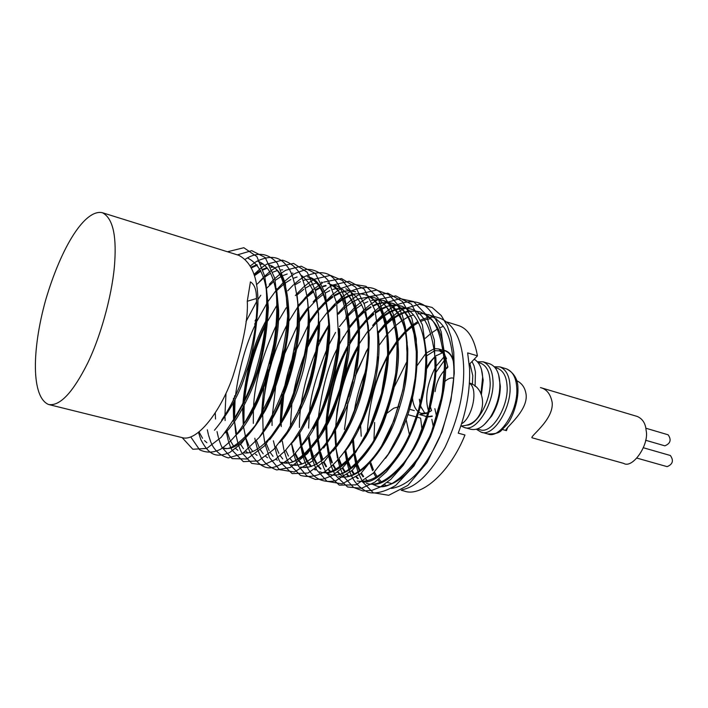 <?xml version="1.0" encoding="UTF-8"?>
<svg xmlns="http://www.w3.org/2000/svg" width="708" height="708" viewBox="0 0 708 708"><rect width="100%" height="100%" fill="white"/><g stroke="black" fill="none" stroke-linecap="round" stroke-linejoin="round"><path stroke-width="1.06" d="M646.103 430.322C649.537 444.58 632.492 469.085 623.713 463.395L532.372 437.88C528.018 437.624 553.656 420.534 552.213 402.702C550.665 394.223 546.744 389.179 540.452 387.568L637.377 416.499C642.652 418.897 645.563 423.499 646.103 430.322M645.616 440.252L664.865 445.845C670.494 443.465 671.582 439.783 668.14 434.8L645.802 428.207M637.014 458.129L667.157 466.652C672.821 464.227 673.892 460.51 670.352 455.501L643.422 447.766M469.289 364.354L477.44 355.859L467.643 352.894L469.563 368.505C470.271 389.913 466.492 411.463 458.226 433.154L464.97 435.004C450.288 471.767 421.897 497.175 404.852 491.246L403.666 490.91M433.385 427.207L431.853 419.34M435.101 391.604C436.287 383.01 439.376 375.983 444.367 370.514M434.854 408.675L436.756 417.136M453.474 378.222C451.093 377.391 448.173 378.506 444.704 381.577M393.029 488.237L391.975 487.998M386.081 485.538L384.426 484.44M381.249 481.732L378.886 479.086M377.099 476.626L374.426 471.979M373.461 469.926L370.868 462.793M367.31 432.181C369.257 402.339 375.983 377.364 387.48 357.257M388.453 355.513L396.923 342.468M397.834 341.265L404.932 333.07M405.728 332.273L412.047 326.751M413.941 325.37L418.472 322.574M421.207 321.228L424.446 319.981M425.057 319.786L430.331 318.715M436.057 318.848L436.641 318.945M477.44 355.859C474.351 338.619 467.953 328.494 458.244 325.485L457.306 325.22M443.226 326.335L439.916 327.751M437.234 329.167L431.499 332.99M430.606 333.68L425.26 338.327M406.675 362.045L394.621 386.303M392.267 392.506L386.329 412.799M374.62 422.472L373.948 440.261M387.196 482.405L391.754 483.546M422.039 429.986L420.641 418.163L417.366 417.26M423.862 415.738L426.756 416.879M427.632 417.003L432.199 416.366M453.97 363.115C452.421 355.726 449.155 351.469 444.173 350.327M453.394 361.664C451.996 356.036 449.244 352.46 445.155 350.911L444.217 350.628M427.738 416.667L432.234 416.03M447.863 367.275L444.668 354.23M443.509 352.487L438.615 348.947L435.004 348.646M434.19 348.77L426.455 352.973M425.676 353.69L417.251 365.461M426.207 416.392L419.632 414.569L427.889 413.171M399.728 406.56L393.728 408.18L387.214 413.047M406.135 419.455L409.419 434.606M516.61 380.621C522.115 383.249 525.309 388.055 526.177 395.037C527.726 412.516 501.565 430.517 506.441 430.632L507.786 427.163M446.518 358.646L444.757 355.106M443.651 353.637L439.456 350.841L435.252 350.672M434.438 350.858L426.614 355.841M412.516 398.241C413.083 404.206 414.932 408.675 418.083 411.649M418.95 412.295L421.357 413.41L428.021 412.684M429.083 412.162L431.499 410.587M442.686 352.681L435.73 355.947M434.933 356.602L430.172 361.806L426.659 367.319M420.313 403.666L419.357 399.179L420.136 404.356M420.658 406.277L425.074 413.587M436.624 355.283L435.739 356.071M434.951 356.832L431.455 360.903L426.588 368.93M420.747 405.95L421.34 408.153M443.969 356.947L436.022 366.301M435.154 367.753C426.897 384.258 424.694 398.648 428.526 410.923M446.527 358.673L445.137 359.788M444.217 360.611L435.827 372.496M430.455 407.1L431.517 410.569M472.404 384.479L472.785 375.647L469.9 363.717M447.81 366.213L445.447 369.523M475.086 386.373L475.44 371.992L474.041 365.824L472.006 361.522M447.845 366.921L446.766 368.514M480.909 393.94L482.644 377.329C482.201 368.408 479.387 362.372 474.201 359.239M481.351 394.967L483.201 380.223L481.475 369.647M466.545 425.163C477.236 425.853 491.865 398.746 490.025 380.736C489.511 371.505 486.414 365.682 480.75 363.266L478.077 362.461M460.988 425.906L464.059 427.393C476.21 433.137 494.901 402.498 492.954 380.373C492.396 370.567 489.104 364.372 483.068 361.797L477.493 361.761M464.059 427.393L470.855 429.269C477.573 430.694 484.157 426.552 490.609 416.826C496.724 406.454 499.804 395.825 499.857 384.931L499.786 382.4C499.211 372.603 495.892 366.417 489.821 363.832L483.068 361.797M484.431 424.411L491.662 416.056C497.397 406.33 500.282 396.356 500.335 386.134L498.689 375.187M477.334 428.924L479.838 429.614C491.387 435.031 508.972 406.463 507.052 385.772C506.494 376.576 503.344 370.771 497.6 368.328L495.104 367.585M476.325 429.234L480.998 432.075C493.299 437.845 512.034 407.436 509.964 385.409C509.362 375.647 506.008 369.461 499.892 366.877L494.414 366.779M424.481 313.715L439.73 318.06C454.359 324.414 462.306 340.309 463.581 365.744C464.705 391.241 458.527 418.41 445.049 447.261C430.924 472.785 416.596 486.945 402.082 489.732M383.948 485.954L383.108 485.325M379.842 482.29L377.851 479.918M376.019 477.28L373.559 472.855M372.567 470.678L370.089 463.767M372.886 391.551L379.32 372.744L387.568 355.487M388.515 353.805L396.825 341.15M397.719 339.964L404.702 331.919M405.489 331.132L411.675 325.662M412.304 325.176L417.924 321.485M420.773 320.016L423.632 318.83M424.207 318.627L429.013 317.396M429.57 317.317L434.022 317.078M428.667 314.6C446.704 323.671 450.66 336.53 453.465 362.726C455.465 381.532 450.899 406.277 439.765 436.96C425.313 468.554 409.153 485.706 391.276 488.423M361.23 436.243L360.602 425.65M353.381 439.093L354.611 452.306M354.823 453.571L357.053 462.882M357.664 464.74L360.133 470.678M361.39 473.041L363.647 476.528M365.983 479.351L367.523 480.865M372.187 484.157L376.169 485.732M381.293 486.44C399.029 485.148 415.481 468.457 430.668 436.358C442.35 404.923 447.182 379.559 445.164 360.257C442.429 333.999 438.517 321.122 420.596 312.086M426.464 315.272C435.19 319.538 441.102 334.433 444.181 359.965C446.385 388.081 435.703 431.73 418.605 457.35C400.551 480.874 386.241 490.299 375.674 485.608M363.054 476.803L360.841 473.528M359.505 471.112L357.044 465.43M356.381 463.528L354.097 454.58M353.858 453.262L352.495 440.526M354.115 412.516C356.036 399.197 359.947 385.24 365.832 370.638M379.001 345.469L386.949 334.68M387.754 333.716L394.604 326.556M395.383 325.839L401.551 320.901M402.259 320.405L407.879 317.104M408.436 316.839L413.614 314.812M418.056 313.821L418.932 313.715M419.481 313.653L423.968 313.662M409.897 310.918L405.056 311.918M404.542 312.078L399.303 314.193M398.657 314.52L392.958 317.998M392.241 318.511L386.55 323.184M385.258 324.397L378.267 331.981M354.566 374.859L346.557 403.463M344.955 451.217L347.168 460.642M347.77 462.474L350.301 468.563M351.566 470.926L353.858 474.413M356.248 477.236L357.752 478.661M366.425 483.316C375.957 486.661 387.71 480.626 401.702 465.227C416.791 448.961 437.323 401.224 434.978 357.213C431.712 328.114 423.561 312.024 410.516 308.936L406.277 308.051M405.817 308.007L401.286 308.051M400.816 308.104L395.922 309.157M395.329 309.343L390.019 311.573M389.365 311.918L383.577 315.556M382.904 316.051L377.107 320.945M367.93 331.087L359.469 343.451M358.328 345.38C353.85 352.885 349.522 362.284 345.362 373.576M334.734 431.88L335.68 446.288M335.875 447.704L337.999 457.589M338.521 459.315L341.061 465.837M342.229 468.138L344.628 471.953M346.92 474.741L348.54 476.334M357.186 481.024C376.948 484.272 393.905 462.758 402.719 447.562C412.047 431.685 426.906 397.179 425.72 354.46C423.977 328.025 415.888 311.901 401.454 306.104L397.197 305.228M396.763 305.183L392.179 305.245M391.63 305.307L386.674 306.422M386.055 306.626L380.674 308.945M380.028 309.299L375.39 312.193M373.576 313.529L367.142 319.149M366.408 319.883L359.115 328.229M358.177 329.45L349.433 342.699M348.248 344.778C336.884 366.824 328.556 385.957 325.857 425.49M325.822 427.428L326.592 442.766M326.76 444.084L328.795 454.447M329.247 456.04L331.813 463.032M332.884 465.245L335.353 469.36M337.504 472.094L339.3 473.935M339.698 474.298L343.53 477.006M402.932 424.844C413.552 395.807 416.41 380.86 416.269 351.637L414.083 334.273L411.764 325.901L408.472 318.193L404.144 311.573L398.763 306.467L392.409 303.281L388.48 302.449M382.417 302.546L377.391 303.741M376.771 303.953L373.381 305.352M370.762 306.706L365.886 309.847M364.186 311.131L357.611 317.016M356.77 317.874L349.31 326.654M338.229 344.044L337.946 344.592M316.883 420.49L316.857 421.065M316.777 423.242L317.361 439.429M317.503 440.686L319.494 451.483M319.742 452.43L322.45 460.253M323.432 462.359L325.981 466.767M328.008 469.439L329.937 471.484M338.787 476.466C353.513 481.219 377.116 460.191 390.798 428.207C403.392 394.737 408.702 368.266 406.728 348.796C407.02 325.547 399.197 309.414 383.249 300.422L383.24 300.413M328.078 343.814L327.609 344.725M307.936 415.083L307.874 416.038M308.21 437.34L310.122 448.553M310.352 449.491L313.024 457.589M313.325 458.28L316.503 464.218M316.883 464.793L320.441 469.032M325.229 472.546L329.344 474.121C340.167 478.688 354.504 468.307 372.364 442.969C389.055 415.755 398.799 372.824 397.117 345.938C394.896 309.44 382.081 300.245 373.877 297.493M328.716 325.105L318.936 341.645M317.547 344.433L316.839 345.893M299.183 408.897L299.041 410.401M298.882 433.739L300.661 445.447M300.953 446.704L303.546 454.899M303.838 455.616L307.015 461.722M307.352 462.227L310.918 466.599M314.626 469.546L315.21 469.891M319.795 471.758C327.786 475.466 339.159 469.28 353.903 453.2C369.364 435.88 389.462 386.187 387.586 343.097C385.568 318.131 379.647 302.803 369.824 297.112M364.514 294.572L360.124 293.714M359.637 293.678L354.903 293.909M354.416 293.988L349.265 295.413M348.646 295.652L342.999 298.484M342.291 298.918L336.689 302.971M335.327 304.121L328.388 310.998M327.671 311.812L319.662 322.237M318.689 323.698L308.352 342.053M306.794 345.38L305.812 347.584M290.705 401.648L290.422 403.967M291.492 443.305L294.032 451.996M294.785 453.872L297.502 459.147M297.847 459.696L301.404 464.183M304.971 467.094L305.661 467.519M357.584 429.349C366.956 413.339 373.674 389.161 377.718 356.805M355.142 291.643L350.734 290.793M350.283 290.758L345.495 291.015M344.929 291.103L339.698 292.599M339.052 292.864L334.76 294.971M332.627 296.263L326.326 301.033M325.671 301.617L318.618 308.794M317.812 309.732L309.564 320.812M295.864 346.654L294.546 349.823M282.235 394.206L281.74 397.586M281.288 401.171L280.262 423.676M300.741 467.032C320.06 471.324 342.238 441.465 352.177 417.154C362.452 391.462 365.824 377.01 368.107 350.531M368.284 337.335C368.24 313.148 360.753 296.944 345.823 288.731L345.823 288.731M307.776 307.883L299.298 319.627M298.156 321.45L297.856 321.936M284.881 348.194C278.571 365.142 274.633 379.338 273.084 390.772M270.837 419.295L270.845 419.782M291.227 464.669C306.175 469.537 329.981 445.341 343.017 412.614C354.974 378.842 360.106 352.77 358.416 334.397C357.354 314.414 354.159 293.793 336.353 285.775L331.875 284.943M331.309 284.917L330.84 284.899M325.804 285.413L322.981 286.174M319.866 287.386L315.272 289.837M313.379 291.077L306.865 296.298M306.033 297.068L298.634 305.06M287.864 320.556L287.413 321.308M273.27 351.788L269.376 363.647M267.695 369.682L264.898 381.762M263.748 388.055L261.394 415.667M281.519 462.262C292.537 466.643 306.856 455.235 324.459 428.057C340.716 399.303 349.655 357.204 348.478 331.433C345.336 301.856 339.389 286.209 330.636 284.501M312.777 428.464C326.538 406.463 339.964 362.372 338.61 328.494M311.954 278.908L306.989 279.377M306.484 279.492L303.201 280.483M300.378 281.696L295.201 284.704M266.916 319.237C254.03 341.566 245.941 370.434 242.667 405.834M242.587 408.392L243.269 424.835M243.464 426.402L245.623 437.128M246.012 438.42L248.897 445.651M250.057 447.739L252.756 451.518M255.499 454.191L257.066 455.324M301.519 427.641C311.741 411.454 329.14 371.514 328.733 325.547C327.477 297.794 320.343 281.51 307.325 276.713L308.307 277.014C319.972 279.005 327.069 295.271 329.618 325.813C331.309 373.204 306.679 429.703 290.723 444.173M256.092 318.954L255.039 321.016M233.516 398.197L233.374 400.427M233.233 403.188L233.613 420.862M290.191 426.791C310.892 388.267 316.6 368.116 318.671 322.547C318.795 300.059 312.865 284.227 300.873 275.049M243.791 452.81C259.332 455.775 282.465 427.154 294.245 394.604C305.06 361.443 309.803 336.415 308.467 319.512L308.44 318.193M282.696 269.863L281.094 269.925M276.899 270.695L273.005 272.102M270.58 273.306L264.872 277.032M263.597 278.04L256.464 284.758M267.42 425.296C287.076 396.524 299.475 344.486 298.174 316.441L298.103 313.095M272.704 266.774L271.005 266.872M266.934 267.677L262.88 269.235M260.597 270.421L254.19 274.854M221.958 447.491C228.25 451.704 239.216 444.536 254.853 425.986C270.615 405.445 288.749 353.319 287.952 313.396C286.147 284.581 280.271 268.571 270.297 265.35M262.695 263.668L260.863 263.783M256.933 264.615L251.128 267.137M199.098 432.057L202.541 438.279M204.506 440.624L206.878 442.686M244.871 422.561C255.526 408.135 277.155 363.815 277.731 310.352C276.801 281.926 270.199 265.571 257.933 261.287L257.933 261.287M233.366 421.216C256.438 382.32 263.854 360.151 267.341 307.254C267.695 281.642 261.243 265.279 247.968 258.172M221.657 420.18C250.243 378.045 257.411 323.627 256.774 304.104L256.446 299.466M227.472 251.774L243.826 247.72L256.924 256.65L264.677 276.093C270.129 308.83 263.5 344.389 256.986 366.815C251.287 389.674 239.375 413.162 221.241 437.279L206.789 448.421L192.815 449.261L182.16 437.624M237.375 254.871L251.721 250.65L265.234 257.562L274.669 277.987C277.775 298.086 277.492 320.096 273.801 344.026C268.792 366.399 262.951 385.364 256.261 400.923C242.8 428.482 234.49 439.057 221.029 448.978C213.931 452.846 206.798 453.129 199.621 449.828L190.771 436.933M245.366 259.208L247.234 258.039M247.322 257.986C256.128 252.977 267.111 251.747 277.368 263.314L285.342 283.315L287.687 316.007C285.306 343.362 279.501 369.912 270.244 395.657L255.393 425.358L241.26 443.642L229.569 452.598C216.834 457.695 209.471 456.094 200.833 439.597M200.638 439.102L198.541 432.5M250.428 265.836L254.977 262.464M255.322 262.234L257.093 261.146M257.208 261.075C274.483 253.278 282.51 258.774 289.696 269.907C293.457 277.209 296.174 288.51 297.856 303.812L296.918 333.53L289.935 370.311C281.757 396.763 271.553 419.101 259.323 437.332L242.242 453.819L228.339 457.917C221.108 455.872 215.719 451.589 212.17 445.066M212.161 445.04L210.904 442.279M210.683 441.739L208.594 435.385M208.382 434.579L207.329 429.8M254.039 274.368L259.863 269.031M260.376 268.615L264.819 265.411M265.199 265.173L266.783 264.217M266.934 264.137L282.439 260.146C290.953 262.695 297.369 268.235 301.688 276.766C308.502 295.679 309.591 310.52 307.042 338.787C304.166 361.584 296.094 392.144 281.262 421.649L264.473 445.952L246.924 459.005L232.136 458.616L222.126 447.536M222.1 447.491L220.931 444.96M220.701 444.42L218.613 438.358M218.365 437.464L217.037 431.579M215.515 419.039L215.267 413.065M259.394 281.775L263.411 277.43M264.04 276.801L269.721 271.73M270.252 271.306L274.58 268.27M274.978 268.022L276.27 267.261M276.465 267.146L293.546 263.403L307.228 272.27L315.556 290.917L318.627 314.166L317.821 337.566L314.75 358.558L310.626 376.284L305.405 393.099L297.794 411.985L287.253 431.694L273.757 449.438L258.314 460.899L243.348 461.651L231.87 449.943M231.826 449.872L230.773 447.642M230.551 447.129L228.489 441.349M228.241 440.482L226.472 432.553M225.135 420.552L224.976 417.18M224.932 415.366L226.011 393.232M246.012 321.521L256.668 301.564M257.845 299.696L260.801 295.236M269.288 284.306L273.385 279.952M274.005 279.341L279.571 274.465M280.164 274.005L284.342 271.129M284.722 270.899L285.784 270.279M285.988 270.173L301.192 266.199L315.441 273.483L325.432 293.723L328.848 323.68L325.919 356.628L318.812 386.533L309.998 410.498L301.166 428.278L293.147 440.889L284.908 451.031L274.943 459.749L263.544 464.882L251.738 463.404L241.499 452.324M241.455 452.235L240.49 450.244M240.295 449.819L238.242 444.314M237.994 443.509L236.012 435.084M235.808 433.871L234.534 421.464L236.472 433.172M234.454 419.649L235.074 399.542M235.401 396.206C239.171 368.142 245.897 344.106 255.579 324.105M257.075 320.954L267.261 302.67M268.199 301.227L276.04 290.501M276.748 289.643L283.315 282.536M284.023 281.864L289.484 277.217M290.059 276.775L294.121 274.049M294.448 273.854L295.422 273.297M295.617 273.191L305.927 269.483C313.617 268.757 321.158 272.571 328.556 280.917L336.698 303.033L338.521 336.973C335.61 364.054 329.539 389.391 320.317 412.976C310.555 432.8 301.245 447.235 292.377 456.279C284.404 462.828 277.731 466.59 272.332 467.545C264.881 469.227 257.508 464.298 250.225 452.766M250.039 452.385L247.968 447.084M247.756 446.412L245.703 438.349M245.499 437.261L245.198 435.562M243.897 422.632L244.136 405.489M244.357 402.533C246.862 375.408 254.278 349.009 266.589 323.335M267.898 320.733L277.554 304.157M287.722 290.802L293.271 285.05M293.979 284.395L299.307 279.961M299.847 279.563L303.785 276.97M304.077 276.801C316.565 271.394 325.795 271.341 331.76 276.66C336.362 280.483 340.628 287.51 344.566 297.741C347.973 310.688 348.947 328.521 347.495 351.239L339.805 389.223C330.857 415.623 320.087 437.04 307.511 453.465L290.404 467.422L276.784 469.953C269.739 467.492 264.438 463.218 260.898 457.12M260.818 456.97L257.712 449.775M257.5 449.129L255.42 441.332M255.234 440.411L254.827 438.243M253.322 423.375L253.384 410.746M253.526 408.091C254.269 383.833 262.199 355.451 277.332 322.945M278.394 320.928L286.227 307.75M295.369 295.537L296.024 294.776M296.838 293.847L303.13 287.457M303.803 286.855L309.007 282.669M309.458 282.342L314.317 279.306M314.6 279.156L330.424 275.359L342.389 280.439L350.389 290.784L355.168 303.334L357.673 316.184L358.717 331.574L357.735 352.026L353.442 377.904L344.477 407.905L330.317 437.827L312.432 461.058L294.307 471.97L279.501 469.661L269.677 457.846M269.465 457.421L265.075 444.297M264.881 443.376L263.252 432.641M263.137 431.384L262.721 415.277M262.801 413.145C263.172 401.808 265.111 388.736 268.615 373.921M272.323 360.549C275.784 348.876 280.926 336.468 287.74 323.335M288.82 321.37L297.749 307.077M298.705 305.75L305.953 296.732M306.75 295.856L312.865 289.829M313.432 289.333L322.733 282.678M323.786 282.103L341.513 278.545L355.726 287.227L364.602 304.98L368.319 326.848L368.24 348.761L365.886 368.479L362.39 385.302L357.328 402.702L349.637 422.393L338.69 442.951L324.432 461.368L308.033 473.041L292.156 473.608L279.961 461.793M279.855 461.598L279.218 460.386M279.023 459.979L277.014 455.297M276.757 454.589L273.385 440.81M272.067 425.49L272.049 419.525M272.093 417.623L275.678 386.533M277.421 378.417L282.209 361.142M284.917 353.204L298.077 324.114M299.254 322.016L303.228 315.467M313.131 301.935L315.839 298.856M316.511 298.139L328.008 288.05M328.539 287.687L332.149 285.474M332.946 285.041L349.159 281.271L364.222 289.094L374.7 309.564C378.382 328.671 378.815 348.92 375.992 370.302C371.974 390.196 367.063 407.171 361.284 421.242C349.796 445.987 341.468 458.297 325.751 471.094C317.573 476.192 309.148 477.626 300.457 475.404L289.262 464.05M289.156 463.855L288.625 462.864M288.448 462.519L286.483 458.067M286.227 457.395L284.103 450.527M283.864 449.553L282.306 441.119M281.235 426.57L281.218 424.074M281.226 422.065L283.722 395.294M284.66 390.064L294.386 355.08M296.519 349.531L308.449 324.76M309.573 322.848L311.538 319.627M322.379 304.741L332.052 294.979M332.689 294.448L337.574 290.776M338.088 290.43L341.592 288.324M342.256 287.97L353.54 284.297L365.983 286.289L377.877 297.652L386.205 321.131L387.736 355.345L381.47 393.56L369.611 427.428L355.805 452.173L342.831 467.581L331.91 475.749L323.22 479.112L315.308 479.396L306.812 475.847L298.634 466.351M298.511 466.138L298.041 465.271M297.882 464.979L295.909 460.687M295.687 460.12L293.528 453.536M293.289 452.624L291.466 443.341M290.307 427.154L291.891 403.383M292.546 398.931C295.192 382.532 299.652 366.62 305.927 351.203M307.723 346.938L319.591 324.069M331.008 308.201L335.176 303.573M335.884 302.847L341.654 297.519M342.283 297.006L347.062 293.493M347.539 293.174L350.938 291.174M351.522 290.873C363.248 286.156 372.417 286.333 379.019 291.395C384.32 295.546 389.17 303.343 393.577 314.794C397.25 329.37 397.976 348.823 395.763 373.151C390.772 399.657 382.417 424.136 370.7 446.598L352.495 470.068L335.946 480.644C321.662 483.697 312.998 477.006 308.024 468.669M307.874 468.404L307.476 467.687M307.307 467.377L305.36 463.218M305.148 462.696L302.971 456.297M302.759 455.536L300.856 446.606M299.449 427.464C298.962 403.622 307.414 361.372 327.494 328.415M338.185 313.122L344.787 305.767M345.513 305.042L351.168 299.988M351.77 299.511L356.443 296.183M356.85 295.926L360.168 294.015M360.655 293.767L376.567 290.059L388.719 294.572L397.064 303.882L402.33 315.228L405.41 327.176L407.18 342.663L406.826 363.505L402.879 390.037L393.834 420.685L379.214 450.819L360.753 473.608L342.185 483.847L327.052 481.36L316.883 470.121M316.697 469.785L314.768 465.784M314.529 465.218L312.352 459.032M312.131 458.297L310.192 449.66M310.024 448.66L309.785 447.137M308.599 428.11L309.201 415.817M309.511 412.64C310.29 396.338 316.361 374.55 327.733 347.265M328.928 344.769L335.565 332.433M345.867 317.343L347.062 315.856M347.894 314.848L354.336 307.874M355.044 307.184L360.558 302.396M361.071 302.006L365.629 298.829M366.045 298.572L369.275 296.767M369.532 296.634L387.834 293.192L402.516 301.573L411.906 318.388L416.242 338.893L416.862 359.399L415.207 377.913L412.268 394.152L407.419 412.18L399.666 432.685L388.311 454.102L373.293 473.112L355.965 484.874L339.265 485.122L326.494 473.156M325.954 472.218L324.078 468.395M323.821 467.802L321.662 461.864M321.414 461.041L319.458 452.722M319.281 451.713L318.768 448.376M317.715 428.685L318.06 420.773M318.255 418.286C322.282 387.117 328.857 363.434 337.973 347.247M339.097 345L343.699 336.504M355.283 319.467L356.744 317.688M357.558 316.724L363.832 310.077M364.443 309.502L369.824 304.918M370.319 304.537L374.798 301.484M375.258 301.201L377.904 299.732M378.603 299.378L395.754 295.882L411.516 304.263L422.384 324.857L426.464 353.319L424.446 383.267L418.543 409.941L410.976 431.384L403.215 447.633L395.675 460.041L386.4 471.855L374.886 482.13L361.496 488.299L347.548 486.98L335.477 475.298M335.088 474.625L333.256 470.997M332.999 470.431L330.84 464.731M330.592 463.926L328.601 455.979M328.388 454.863L327.388 448.137M326.671 429.437L326.831 425.57M326.963 423.375C330.397 392.126 337.433 366.824 348.071 347.495M349.301 345.123L351.611 340.911M364.31 322.078L366.363 319.635M367.071 318.821L373.213 312.476M373.771 311.954L379.072 307.529M379.638 307.104L384.028 304.166M384.479 303.9L386.931 302.546M387.683 302.174L400.091 298.634L413.622 301.581L426.163 314.741L434.358 340.079L435.19 374.842L428.349 411.596L416.534 442.889L403.241 465.306L390.869 479.289L380.426 486.927L371.904 490.379L363.098 491.007L353.619 487.476L344.531 477.511M344.221 476.98L342.398 473.502M342.168 473.015L339.999 467.537M339.743 466.767L337.698 459.156M337.477 458.094L336.114 449.199M335.592 428.287C337.592 399.241 345.132 372.328 358.213 347.557M372.629 325.512L375.815 321.724M376.452 321.016L382.488 314.91M383.116 314.334L388.338 310.069M388.904 309.653L393.197 306.838M393.63 306.591L396.524 305.051M396.701 304.962C407.728 300.431 417.101 300.679 424.827 305.723C430.915 310.272 436.376 318.998 441.226 331.919L445.058 359.151L442.075 395.347L430.924 434.039L413.923 465.97L395.675 485.467C384.426 492.025 375.143 494.272 367.841 492.237C361.7 489.113 356.965 484.953 353.637 479.759M353.416 479.387L351.549 475.9M351.345 475.466L349.168 470.139M348.938 469.493L346.858 462.156M346.628 461.156L345.123 452.173M344.451 429.482L347.885 403.029M355.522 375.709L366.753 350.327M379.355 330.689L385.117 323.786M385.816 323.034L391.754 317.202M392.409 316.618L397.533 312.564M398.082 312.166L402.286 309.502M402.648 309.29L419.18 304.281L432.075 307.449L441.208 315.485L447.217 325.68L451.084 336.919L453.766 352.265L454.27 373.32L450.925 400.471L442.004 431.951L426.977 462.669L407.861 485.423L388.727 495.299L373.196 492.733L362.664 481.953M362.425 481.555L358.266 472.687M358.044 472.086L355.938 464.961M355.743 464.129L354.044 454.492M256.774 304.104L256.455 298.511C256.517 289.944 254.508 284.412 250.42 281.899L247.278 301.272C248.331 317.503 243.49 342.69 232.746 376.824C221.064 410.693 197.196 442.429 182.089 437.606L48.604 404.507C31.329 397.303 31.701 350.292 45.604 300.219C61.667 245.711 85.279 208.904 102.333 212.701C112.395 217.816 116.537 234.171 114.749 261.774C113.218 289.059 102.421 332.68 87.668 363.107C72.889 392.595 59.87 406.392 48.604 404.507M102.333 212.701L238.844 255.322C251.986 262.402 258.34 278.775 257.916 304.44C256.358 333.194 252.384 355.92 245.995 372.629C240.295 392.436 229.79 411.649 214.462 430.269M266.013 283.952L268.367 307.555C266.447 343.238 260.057 372.373 249.189 394.967C240.278 413.879 232.197 426.561 224.958 433.004M276.545 288.616L278.651 310.626C279.766 360.77 252.393 422.375 236.18 434.916M251.482 267.863L257.349 265.155M261.057 264.234L263.172 264.022M269.022 264.748C278.085 268.713 287.324 275.819 288.935 313.688C289.545 338.459 281.244 379.771 265.5 410.127C248.243 439.305 234.091 451.854 223.055 447.766M254.446 275.713L260.925 271.093M263.093 269.916L267.332 268.182M271.191 267.297L273.173 267.12M296.988 294.519L299.289 316.777C300.838 337.707 290.616 400.675 259.323 437.34M307.396 298.652L309.555 319.839C308.723 345.239 305.511 365.832 299.935 381.612C294.811 400.87 284.731 420.225 269.704 439.677M237.844 450.306L235.755 448.553M233.516 446.013L230.1 440.226M229.719 439.394L226.932 430.96M224.71 415.711L224.684 415.251M266.819 288.067L273.863 281.412M275.191 280.368L280.81 276.686M283.235 275.474L287.183 274.023M291.369 273.235L292.953 273.155M319.68 322.857C318.441 355.912 312.874 383.072 302.98 404.339C294.847 422.419 287.103 435.128 279.757 442.465M247.756 452.81L245.871 451.306M243.455 448.713L240.587 444.297M234.357 419.782L234.224 401.241M234.428 398.268L234.64 395.71M254.65 324.175L255.827 321.777M276.908 290.484L283.846 284.112M285.28 283.023L290.811 279.518M293.36 278.297L297.094 276.987M301.449 276.244L302.732 276.191M244.012 423.791L243.49 406.711M243.614 404.011C245.464 375.78 253.172 348.309 266.739 321.609M339.548 328.777C341.92 361.381 324.114 422.065 302.068 445.244M267.509 457.731L265.854 456.483M263.199 453.793L260.517 449.969M259.376 447.89L256.544 440.819M252.977 409.127L253.021 407.808M276.722 322.945L277.412 321.697M297.086 294.988L303.803 289.262M305.475 288.085L310.555 285.138M311.122 284.864L316.573 282.917M321.246 282.244L322.105 282.226M327.751 283.085C345.416 291.068 348.54 311.732 349.548 331.751C351.177 350.159 346.017 376.311 334.052 410.197C321.025 443.04 297.325 467.351 282.51 462.51M277.341 460.218L275.846 459.12M273.031 456.35L270.403 452.722M269.164 450.545L266.35 443.827M262.402 413.861L265.845 382.338M268.482 370.718L270.713 362.682M287.28 323.299L287.784 322.406M298.749 306.201L306.219 297.926M307.175 297.024L313.635 291.731M315.449 290.51L320.175 287.891M323.167 286.669L326.158 285.793M330.981 285.182L331.716 285.174M332.282 285.191L336.796 285.917M336.362 285.775L337.274 286.059C352.088 294.245 359.487 310.467 359.469 334.716C359.239 356.814 356.726 375.355 351.938 390.329C347.442 408.861 337.999 428.11 323.627 448.067M287.041 462.687L285.74 461.766M282.74 458.943L280.218 455.607M278.864 453.324L276.058 446.925M271.819 418.092L271.819 417.454M275.093 385.329C277.616 373.036 280.518 362.576 283.793 353.938M297.732 324.078L298.095 323.459M299.272 321.529L307.909 309.175M308.856 308.007L316.149 300.157M316.857 299.502L323.299 294.333M325.255 293.059L329.76 290.652M332.866 289.43L335.751 288.634M336.362 288.51L341.247 288.094M368.187 325.087L369.275 337.636C368.346 400.286 345.442 436.296 333.229 450.969M296.634 465.112L295.563 464.386M292.369 461.528L289.953 458.474M288.475 456.102L285.705 450.164M281.076 422.322L282.634 397.993M283.271 393.736C286.05 377.851 289.997 363.655 295.121 351.15M309.573 322.618L317.963 311.033M318.786 310.051L325.919 302.599M327.114 301.528L332.946 297.024M334.981 295.732L339.415 293.431M342.637 292.218L345.336 291.519M351.168 291.05L355.593 291.793M378.196 331.371L378.895 340.504C381.046 384.825 359.345 436.349 343.955 452.439M306.201 467.484L305.29 466.882M301.962 463.997L299.679 461.235M298.086 458.802L295.351 453.279M291.599 401.232L291.988 398.436M305.175 351.398L306.316 348.717M307.989 345.008L318.689 325.441M328.565 312.219L335.583 305.077M336.875 303.953L342.61 299.652M343.318 299.192L349.009 296.209M349.646 295.953L354.832 294.404M365.496 294.873C373.647 297.617 386.356 306.785 388.48 343.362C389.949 369.089 381.32 409.481 365.806 436.951C349.017 463.129 334.955 474.971 323.627 472.475M315.75 469.864L314.936 469.342M311.502 466.413L307.971 461.89M307.635 461.359L304.998 456.209M304.228 454.324L301.67 445.774M301.404 444.589L299.723 432.5M300.192 407.914L300.387 406.109M316.441 348.699L317.246 346.964M338.336 314.175L345.247 307.396M346.026 306.732L352.212 302.219M352.903 301.794L358.522 298.971M359.053 298.767L369.47 296.882M370.019 296.918L374.39 297.661M379.037 299.617C391.789 309.608 398.161 325.149 398.144 346.239C399.94 364.912 395.055 390.4 383.497 422.694C370.983 453.704 348.663 476.785 333.45 474.856M325.282 472.263L324.627 471.847M321.016 468.855L318.892 466.413M317.122 463.873L313.989 457.757M313.697 457.032L311.077 448.695M310.856 447.73L309.051 436.128M309.051 413.614L309.148 412.41M327.3 347.292L327.848 346.177M339.477 326.609L347.23 316.945M348.097 316.016L354.858 309.6M355.628 308.971L361.7 304.714M364.107 303.369L367.833 301.688M371.479 300.528L373.479 300.103M374.063 300.006L378.78 299.75M379.32 299.785L383.674 300.555M384.134 300.696L387.4 302.024L393.241 306.21L400.073 315.6L403.321 323.317L405.613 331.698L407.746 349.097C407.843 377.373 404.923 392.542 395.294 420.039C385.931 446.483 361.301 481.555 339.592 476.661M334.68 474.643L334.229 474.369M330.432 471.342L328.424 469.112M326.53 466.475L323.972 461.828M323.06 459.766L320.538 452.138M320.184 450.731L318.317 439.544M318.184 438.234L317.839 421.207M317.963 418.879L318.007 418.118M337.672 347.23L338.035 346.522M339.132 344.433L348.407 329.406M349.398 328.043L356.947 318.892M357.797 317.998L364.425 311.892M366.054 310.617L371.045 307.281M373.576 305.918L377.09 304.387M377.709 304.166L382.762 302.865M383.338 302.785L388.002 302.59M388.506 302.626L393.223 303.537C407.569 309.308 415.578 325.441 417.251 351.929C417.348 408.737 397.436 442.305 385.488 458.377M339.769 473.811L337.884 471.802M335.849 469.103L333.353 464.793M332.344 462.616L329.671 454.899M329.388 453.819L327.441 443.155M327.291 441.792L326.724 425.765M326.795 423.703C329.875 391.533 336.981 365.992 348.106 347.07M349.318 344.858L358.266 330.901M359.221 329.618L366.611 320.954M367.647 319.901L373.851 314.361M375.594 313.042L380.355 309.945M381.001 309.582L386.418 307.113M390.294 305.989L392.028 305.67M392.577 305.591L397.179 305.431M397.613 305.458L401.879 306.245M426.561 354.708C428.738 395.684 410.667 441.588 396.064 459.474C381.966 476.13 370.691 483.582 362.239 481.838M349.071 476.201L347.336 474.422M345.177 471.678L342.734 467.669M341.628 465.413L339.088 458.651M336.344 445.394L335.521 430.491M335.557 428.358L337.185 409.605L341.221 389.878M342.902 383.878C347.088 370.142 352.195 358 358.221 347.442M368.903 331.362L376.107 323.14M377.258 322.007L383.178 316.865M385.01 315.511L389.692 312.555M390.356 312.193L395.701 309.839M396.303 309.644L401.232 308.484M435.818 357.292L435.827 357.469C437.703 383.656 428.889 423.481 413.534 449.633C397.02 474.475 383.09 485.98 371.744 484.148M358.31 478.528L356.699 476.909M354.451 474.13L352.115 470.422M350.938 468.103L348.407 461.749M347.858 459.97L345.69 450.288M348.858 396.657L353.035 381.745M356.009 373.302L368.24 347.761M378.382 333.105L385.453 325.317M386.701 324.122L392.506 319.255M393.223 318.733L398.976 315.131M399.639 314.786L404.914 312.555M405.427 312.396L410.313 311.29M410.79 311.228L415.339 311.104M416.631 311.228L420.083 311.927M416.384 416.985L407.826 414.631M461.528 423.853C472.36 417.853 478.741 388.665 469.413 383.302M480.998 432.075L487.715 433.924C500.069 439.712 518.831 409.401 516.716 387.409C516.088 377.656 512.707 371.488 506.574 368.886L499.892 366.877M256.455 298.511L247.278 301.272M401.188 490.29L404.852 491.202M447.191 322.06L458.244 325.503M443.226 350.336L438.615 348.947M414.269 410.596L409.534 409.277M460.855 425.906C485.9 425.906 489.98 389.019 469.431 383.001M506.441 430.641L502.335 429.49M431.455 360.903L430.172 361.806M447.837 366.744L446.898 367.408M483.201 380.223L482.697 378.939M491.662 416.056L490.609 416.826M500.335 386.134L499.857 384.931M487.715 433.924C495.096 434.163 499.786 432.836 501.786 429.951L507.087 424.428C512.592 417.658 518.548 400.852 517.937 388.258C517.902 379.382 514.114 372.93 506.574 368.886M401.463 306.104L402.339 306.378M392.427 303.281L393.232 303.537"/></g></svg>
